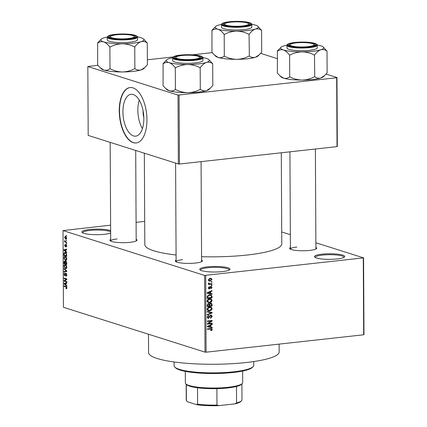 <?xml version="1.0" encoding="UTF-8"?>
<svg xmlns="http://www.w3.org/2000/svg" width="427" height="427" viewBox="0 0 427 427"><rect width="100%" height="100%" fill="white"/><g stroke="black" fill="none" stroke-linecap="round" stroke-linejoin="round"><path stroke-width="0.64" d="M110.657 233.03A15.132 2.786 179.7 0 1 104.519 234.279A15.132 2.786 179.7 0 1 82.144 232.496A15.132 2.786 179.7 0 1 89.489 229.518A15.132 2.786 179.7 0 1 110.641 230.623M110.646 231.802A14.331 2.642 -0.3 0 0 89.889 230.425A14.331 2.642 -0.3 0 0 82.673 232.752A14.331 2.642 -0.3 0 0 82.689 232.87M207.351 266.848A15.132 2.786 179.7 0 1 223.652 266.918A15.132 2.786 179.7 0 1 229.731 269.677A15.132 2.786 179.7 0 1 222.382 271.609A15.132 2.786 179.7 0 1 200.007 269.832A15.132 2.786 179.7 0 1 207.351 266.848M229.192 270.056A14.331 2.642 -0.3 0 0 229.203 269.939A14.331 2.642 -0.3 0 0 207.752 267.761A14.331 2.642 -0.3 0 0 200.541 270.088A14.331 2.642 -0.3 0 0 200.551 270.206M322.081 254.177A15.132 2.786 179.7 0 1 338.376 254.246A15.132 2.786 179.7 0 1 344.461 257.006A15.132 2.786 179.7 0 1 337.111 258.938A15.132 2.786 179.7 0 1 314.736 257.161A15.132 2.786 179.7 0 1 322.081 254.177M343.916 257.385A14.331 2.642 -0.3 0 0 343.932 257.267A14.331 2.642 -0.3 0 0 322.481 255.084A14.331 2.642 -0.3 0 0 315.265 257.417A14.331 2.642 -0.3 0 0 315.281 257.534M315.9 247.366A13.536 2.493 179.7 0 1 316.466 248.674A13.536 2.493 179.7 0 1 309.89 250.403A13.536 2.493 179.7 0 1 289.869 248.813A13.536 2.493 179.7 0 1 290.419 247.5M315.905 249.053A12.741 2.349 -0.3 0 0 315.911 248.989L315.388 149.012M201.587 259.995A13.536 2.493 179.7 0 1 202.152 261.297A13.536 2.493 179.7 0 1 195.577 263.032A13.536 2.493 179.7 0 1 175.556 261.441A13.536 2.493 179.7 0 1 176.105 260.128M201.592 261.682A12.741 2.349 -0.3 0 0 201.597 261.618L201.074 161.636M136.17 239.269A13.536 2.493 179.7 0 1 136.731 240.577A13.536 2.493 179.7 0 1 130.155 242.312A13.536 2.493 179.7 0 1 110.139 240.716A13.536 2.493 179.7 0 1 110.689 239.403M136.176 240.956A12.741 2.349 -0.3 0 0 136.181 240.897L135.706 150.464M279.119 344.119L279.162 351.896A65.299 12.025 179.7 0 1 246.299 362.512A65.299 12.025 179.7 0 1 148.569 352.579L148.473 334.224M281.302 152.775L281.783 243.87A68.48 12.613 179.7 0 1 247.313 255.004A68.48 12.613 179.7 0 1 201.571 256.712M176.079 255.004A68.48 12.613 179.7 0 1 144.817 244.586L144.337 153.197M143.814 117.441A10.574 5.156 83.7 0 1 143.05 111.911A10.574 5.156 83.7 0 1 143.077 110.78M143.83 118.535A21.056 10.264 -96.3 0 0 131.062 94.298A21.056 10.264 -96.3 0 0 122.917 111.911A21.056 10.264 -96.3 0 0 135.685 136.154A21.056 10.264 -96.3 0 0 143.83 118.535M139.266 100.137A21.056 10.264 -96.3 0 0 137.846 110.262A21.056 10.264 -96.3 0 0 142.415 128.66M146.941 119.64A27.872 13.584 -96.3 0 0 130.038 87.551A27.872 13.584 -96.3 0 0 119.256 110.871A27.872 13.584 -96.3 0 0 136.16 142.96A27.872 13.584 -96.3 0 0 146.941 119.64M130.176 87.54A27.872 13.584 -96.3 0 0 119.533 110.839A27.872 13.584 -96.3 0 0 136.298 142.938M66.228 239.979L66.628 240.604L66.228 239.979M65.593 241.767L66.633 242.098L66.639 242.595L64.626 241.96L64.621 241.458L64.941 241.559L64.691 240.417L65.593 241.767M66.249 243.395L66.644 243.518L66.644 244.02L66.249 243.395M66.014 246.518L66.404 245.888L66.089 245.119L65.187 246.683L64.605 245.376L65.176 244.404L65.144 246.171L66.036 244.607L66.692 246.016L66.052 247.025L66.014 246.518L66.66 246.454M66.505 245.071L65.907 245.189M65.144 246.171L65.726 246.016M65.859 251.482L66.687 252.176L66.692 252.699L63.917 250.307L63.911 249.784L66.671 249.069L66.676 249.592L65.849 249.763L65.859 251.482M66.761 258.97L66.334 260.262L65.384 260.454L63.922 258.068C64.093 256.76 64.562 256.275 65.331 256.6L66.329 257.412L66.761 258.97M65.833 260.507L66.212 260.363M64.824 256.542L65.331 256.6M66.804 267.153L66.377 268.444L65.427 268.636L63.965 266.251C64.135 264.943 64.605 264.457 65.374 264.783L66.372 265.594L66.804 267.153M65.875 268.69L66.254 268.546M64.867 264.724L65.374 264.783M66.911 287.921L66.719 288.641L66.052 288.727L66.014 288.214L66.585 287.793L66.377 287.195L64.103 286.4L64.103 285.903L65.982 286.501L66.911 287.921M66.719 288.641L66.052 288.727L66.708 288.652M66.014 288.214L66.906 287.761M110.614 225.157L63.02 230.58L204.618 275.431L363.574 257.876L363.98 334.576L363.681 334.779L363.281 258.079M63.02 230.58L63.426 307.285L205.019 352.136L204.618 275.431M66.036 285.071L66.863 285.759L66.868 286.282L64.093 283.891L64.087 283.368L66.847 282.653L66.852 283.176L66.025 283.347L66.036 285.071M64.626 280.886L66.842 281.585L66.847 282.087L64.077 281.206L64.071 280.678L66.281 279.279L64.061 278.575L64.061 278.078L66.831 278.954L66.831 279.488L64.626 280.886M65.881 275.81L66.521 274.823L66.041 273.659L64.771 275.815L64.002 274.155L64.824 272.922L64.328 274.246L64.776 275.319L65.379 273.707L66.03 273.163L66.842 274.967L65.918 276.322L65.881 275.81L66.751 275.741M66.527 273.606L65.379 273.707M64.776 275.319L65.432 275.212M64.013 268.519L66.788 270.958L66.788 271.449L64.029 272.047L64.023 271.529L66.463 271.129L64.013 269.042L64.013 268.519M65.923 261.191L66.745 262.968L66.751 264.51L63.986 263.635L63.975 262.087L64.664 260.934L65.251 261.66L65.689 261.164M65.294 252.538L66.703 254.866L66.708 256.328L63.943 255.453L63.981 253.286L64.755 252.469L65.294 252.538M65.582 236.291L66.649 238.015L65.614 239.072L64.562 237.359L65.582 236.291L65.208 236.243M66.02 239.125L66.324 238.997M66.206 235.282L66.601 235.907L66.206 235.282M281.719 231.946L290.355 234.679M315.879 242.766L363.574 257.876M211.269 281.703L211.957 281.623L211.963 282.124L211.269 282.199L211.269 281.703M210.148 283.816L211.968 283.619L211.973 284.115L208.456 284.505L208.451 284.008L209.011 283.944L208.387 283.421L208.573 282.925L209.075 283.01L209.427 283.806L210.148 283.816M208.429 283.192L209.427 283.806M211.285 285.119L211.979 285.039L211.979 285.54L211.29 285.615L211.285 285.119M210.911 286.442L212.054 287.52L210.927 288.86L210.863 288.369L211.552 287.542L211.002 286.928L210.682 287.093L209.417 288.956L208.408 287.942L209.406 286.677L208.91 287.867L209.342 288.465L210.911 286.442L211.408 286.48M210.314 286.661L211.21 286.944L210.271 286.698M208.675 288.716L209.006 288.919M208.429 288.209L209.342 288.465M210.575 293.424L212.022 293.696L212.027 294.219L207.18 293.237L207.175 292.714L212.005 290.59L212.011 291.113L210.564 291.705L210.575 293.424L210.009 293.248M212.123 300.475L211.37 301.985L209.716 302.663L208.333 302.572L207.159 301.019C207.469 299.621 208.291 298.889 209.636 298.825L211.376 299.13L212.123 300.475L211.53 300.288M210.922 298.921L210.383 298.815M212.166 308.657L211.413 310.167L209.758 310.845L208.376 310.755L207.202 309.201C207.511 307.803 208.333 307.072 209.678 307.008L211.418 307.312L212.166 308.657L211.573 308.47M210.965 307.104L210.426 306.997M212.272 329.425L211.936 330.242L210.773 330.669L210.703 330.178L211.707 329.463L211.338 328.966L207.367 329.334L207.367 328.838L211.675 328.518L212.272 329.425L211.659 329.228M205.702 275.479L206.108 352.184L363.681 334.779M210.751 327.013L212.198 327.279L212.203 327.803L207.357 326.82L207.351 326.297L212.182 324.173L212.187 324.696L210.741 325.289L210.751 327.013L210.185 326.831M208.307 323.533L212.176 323.106L212.182 323.607L207.341 324.141L207.341 323.607L211.205 321.077L207.33 321.504L207.325 321.008L212.16 320.474L212.166 321.008L208.307 323.533L207.73 323.351M210.794 315.073L211.354 315.121L212.203 316.471L210.58 318.302L210.516 317.811L211.637 316.487L210.805 315.569L208.573 318.377L208.018 318.334L207.239 317.106L208.68 315.446L208.744 315.937L207.805 317.031L208.589 317.88L209.081 317.667L209.646 315.953L210.794 315.073M210.164 315.291L211.125 315.596L210.089 315.345M207.292 317.544L208.589 317.88M207.276 311.448L212.123 312.479L212.123 312.97L207.292 314.977L207.292 314.464L211.557 312.815L207.276 311.972L207.276 311.448M208.451 303.512L209.465 303.939L210.65 303.127L211.312 303.181L212.08 304.488L212.086 306.031L207.25 306.565L207.239 305.017L208.451 303.512L208.947 303.554M209.582 294.774L210.981 294.865L212.038 296.386L212.043 297.849L207.207 298.382L207.282 296.189L209.582 294.774M210.148 278.335L211.2 278.399L212.011 279.52L210.196 281.11L209.193 281.046L208.365 279.92L210.148 278.335M136.08 222.344L144.694 221.389M260.593 53.348L277.294 58.638M326.014 74.074L336.967 77.543L337.325 146.418L337.031 146.621L336.673 77.746L336.967 77.543M97.97 65.246L87.829 66.537L88.192 135.412L178.369 163.973L178.006 95.098L336.673 77.746M179.094 95.146L179.452 164.027L337.031 146.621M87.829 66.537L178.006 95.098M147.368 59.791L173.261 56.93M192.422 54.811L212.283 52.617M179.452 164.027L178.369 163.973M206.108 352.184L205.019 352.136M182.526 259.68A12.741 2.349 -0.3 0 0 176.116 261.751A12.741 2.349 -0.3 0 0 176.121 261.815M117.11 238.96A12.741 2.349 -0.3 0 0 110.694 241.031A12.741 2.349 -0.3 0 0 110.7 241.09M296.84 247.052A12.741 2.349 -0.3 0 0 290.429 249.122A12.741 2.349 -0.3 0 0 290.435 249.187M211.285 330.034L211.936 330.242M210.607 328.475L210.682 328.758M210.618 326.97L210.618 327.301L212.203 327.803M210.618 327.301L207.357 326.639M211.493 324.477L212.187 324.696M210.111 325.086L210.741 325.289M208.776 326.596L210.185 326.906L210.18 325.518L207.858 326.468L208.776 326.596M207.351 326.308L207.858 326.468M209.566 325.326L210.18 325.518M211.013 323.234L212.182 323.607M207.89 323.404L207.602 323.436M210.041 320.709L211.205 321.077M210.911 320.613L212.166 321.008M211.627 316.284L212.203 316.471M207.581 318.062L208.573 318.377M207.97 315.692L208.744 315.937M207.255 316.855L207.805 317.031M210.538 312.142L210.543 312.468L212.123 312.97M207.276 311.79L211.557 312.815M210.853 309.991L211.413 310.167M208.589 310.274L209.758 310.845M208.173 310.344L207.709 310.376M210.068 306.981L210.447 307.483M207.768 309.137L208.606 310.28L209.764 310.344L211.6 308.721L210.724 307.573L208.573 307.84L207.768 309.137L207.212 308.961M207.981 307.653L208.573 307.84M208.755 307.221L209.662 307.509M210.922 305.663L212.086 306.031M208.243 303.554L209.465 303.939M210.351 303.181L210.447 303.458M207.81 306.004L209.257 305.844L209.203 304.392L208.531 304.003L207.81 305.14L207.81 306.004L207.244 305.823M207.794 303.768L209.203 304.392M209.822 305.78L211.52 305.593L211.45 304.029L210.655 303.624L209.817 304.798L209.822 305.78L209.257 305.604M209.241 304.616L209.817 304.798M209.908 303.389L211.061 303.656L210.009 303.319M210.81 301.809L211.37 301.985M208.547 302.092L209.716 302.663M208.13 302.161L207.666 302.188M210.025 298.799L210.404 299.3M207.725 300.955L208.563 302.097L209.721 302.161L211.557 300.539L210.682 299.391L208.531 299.658L207.725 300.955L207.17 300.779M207.938 299.471L208.531 299.658M208.712 299.039L209.62 299.327M211.456 296.205L212.038 296.386M210.879 297.48L212.043 297.849M210.073 294.742L210.356 295.212M209.177 294.838L210.762 295.34L209.577 295.27L207.858 296.221L207.768 297.822L211.477 297.411L211.472 296.514L210.762 295.34M207.202 297.64L207.768 297.822M207.202 296.76L207.762 296.941M207.335 296.055L207.858 296.221M208.643 294.977L209.577 295.27M210.442 293.381L210.442 293.717L212.027 294.219M210.442 293.717L207.18 293.055M211.317 290.894L212.011 291.113M209.935 291.502L210.564 291.705M208.6 293.013L210.009 293.322L210.004 291.935L207.682 292.885L208.6 293.013M207.175 292.725L207.682 292.885M209.39 291.742L210.004 291.935M211.536 287.355L212.054 287.52M210.1 286.907L210.682 287.093M208.803 286.955L209.476 287.168M208.424 287.713L208.91 287.867M211.285 285.321L211.979 285.54M210.805 283.747L211.973 284.115M209.214 283.747L208.659 283.806M211.269 281.905L211.963 282.124M211.477 279.349L212.011 279.52M209.193 280.496L208.616 280.608L210.196 281.11M210.223 278.329L210.394 278.698M208.872 279.877L209.427 280.566L210.191 280.608L211.509 279.562L210.954 278.874L210.18 278.831L208.872 279.877L208.381 279.722M209.305 278.553L210.18 278.831M66.761 287.152L66.377 287.195M65.267 286.271L64.103 286.4M64.6 283.832L64.093 283.891M66.852 283.064L64.087 283.368M64.904 284.078L65.71 284.798L65.705 283.411L64.376 283.683L64.904 284.078M66.036 284.761L65.71 284.798M64.472 283.672L64.947 283.581M66.025 283.373L65.705 283.411M65.24 281.078L64.077 281.206M65.144 280.56L64.071 280.678M66.831 279.215L66.281 279.279M65.224 278.447L64.061 278.575M66.836 274.785L66.521 274.823M64.328 274.123L64.002 274.155M66.788 271.225L64.023 271.529M66.788 271.097L66.463 271.129M64.536 268.983L64.013 269.042M64.29 266.213L63.965 266.251M66.062 265.204L64.744 265.29L64.285 266.352L65.432 268.14L66.628 268.097M66.799 267.019L66.479 267.056L65.368 265.279L64.744 265.29M65.432 268.14L66.479 267.056M65.144 261.399L64.712 261.447L64.306 263.235L65.454 263.464L63.986 263.635M64.306 262.05L63.975 262.087M66.382 261.532L65.251 261.66M65.502 261.991L64.584 261.431L65.128 261.372M65.134 263.502L65.096 262.034M66.452 261.634L65.929 261.692L65.448 262.621L65.454 263.603L66.425 263.907L66.382 262.327L65.785 261.676L66.436 261.602M66.751 263.875L66.425 263.907M66.697 262.29L66.382 262.327M66.74 262.818L66.42 262.856M64.247 258.031L63.922 258.068M66.02 257.022L64.701 257.107L64.242 258.17L65.39 259.958L66.585 259.915M66.756 258.837L66.436 258.874L65.326 257.097L64.701 257.107M65.39 259.958L66.436 258.874M65.107 255.319L63.943 255.453M64.418 253.238L63.981 253.286M66.009 252.955L64.312 253.478L64.263 255.052L66.382 255.725L65.971 253.451L64.835 252.976L65.897 252.859M66.708 255.693L66.382 255.725M66.372 253.403L65.971 253.451M66.703 254.796L66.377 254.828M64.424 250.249L63.917 250.307M66.676 249.48L63.911 249.784M64.728 250.494L65.534 251.215L65.528 249.827L64.199 250.099L64.728 250.494M65.859 251.177L65.534 251.215M64.296 250.089L64.771 249.998M65.849 249.79L65.528 249.827M66.66 246.443L66.169 246.502M66.687 245.861L66.404 245.888M64.899 245.344L64.605 245.376M66.644 243.849L66.249 243.892M65.79 241.826L64.626 241.96M64.952 240.812L64.584 240.855M66.628 240.433L66.233 240.476M64.856 237.327L64.562 237.359M66.238 236.729L64.851 237.46L65.609 238.576L66.585 238.549M66.644 237.882L65.283 236.755L66.174 236.654M65.609 238.576L66.361 237.914M66.601 235.736L66.206 235.779M185.297 371.351L185.355 382.912A28.668 5.279 -0.3 0 0 185.873 383.9A28.668 5.279 -0.3 0 0 189.145 385.512A28.668 5.279 -0.3 0 0 218.763 387.946A28.668 5.279 -0.3 0 0 242.189 383.606A28.668 5.279 -0.3 0 0 242.691 382.613L242.632 371.052M242.189 383.606L241.41 384.364A27.872 5.135 179.7 0 1 236.483 386.472A27.872 5.135 179.7 0 1 216.889 388.634A27.872 5.135 179.7 0 1 197.52 387.764A27.872 5.135 179.7 0 1 189.839 386.216A27.872 5.135 179.7 0 1 186.658 384.652L185.873 383.9M234.717 403.894L236.569 402.907A27.872 5.135 -0.3 0 0 241.495 400.798L240.716 401.561A27.077 4.985 179.7 0 1 234.717 403.894L218.837 405.65A27.077 4.985 179.7 0 1 196.548 404.647L187.458 401.77L186.391 400.649L186.305 384.316M236.483 386.472L236.569 402.907M216.889 388.634L216.975 405.074L218.837 405.65M196.548 404.647L197.605 404.198A27.872 5.135 -0.3 0 0 216.975 405.074M197.52 387.764L197.605 404.198M186.161 384.177L186.247 400.126A27.872 5.135 -0.3 0 0 186.391 400.649M241.495 400.798A27.872 5.135 -0.3 0 0 241.986 399.837L241.901 383.884M253.051 366.713L252.272 367.471A39.017 7.184 179.7 0 1 233.318 372.467A39.017 7.184 179.7 0 1 175.62 367.871L174.83 367.124A39.818 7.334 -0.3 0 0 233.708 371.805A39.818 7.334 -0.3 0 0 253.051 366.713A39.818 7.334 -0.3 0 0 253.75 365.336L253.729 361.562M174.099 361.979L174.12 365.752A39.818 7.334 -0.3 0 0 174.83 367.124M181.854 55.526A11.945 2.199 -0.3 0 0 176.052 57.053A11.945 2.199 -0.3 0 0 180.856 59.23A11.945 2.199 -0.3 0 0 193.719 59.284A11.945 2.199 -0.3 0 0 199.516 56.93A11.945 2.199 -0.3 0 0 181.854 55.526M175.844 57.431A12.741 2.349 -0.3 0 0 175.049 58.253A12.741 2.349 -0.3 0 0 175.054 58.318A12.741 2.349 179.7 0 1 175.049 58.253A12.741 2.349 179.7 0 1 175.273 57.816L176.052 57.053M199.516 56.93L200.306 57.682A12.741 2.349 179.7 0 1 200.53 58.12A12.741 2.349 179.7 0 1 200.53 58.184A12.741 2.349 -0.3 0 0 200.53 58.12A12.741 2.349 -0.3 0 0 199.729 57.309M212.694 63.559L212.811 85.475L210.394 88.101L206.567 90.615A21.542 3.966 179.7 0 1 198.651 92.104A21.542 3.966 179.7 0 1 187.869 92.68C183.615 92.584 179.559 91.559 175.71 89.601L175.412 89.606L175.3 67.69L175.598 67.69C179.377 65.71 183.418 64.648 187.72 64.504C191.974 64.6 196.03 65.625 199.879 67.583L200.327 67.53C202.222 64.957 204.255 63.26 206.417 62.438C208.563 61.867 210.602 62.257 212.545 63.607L208.963 59.684A21.542 3.966 179.7 0 1 206.417 62.438A21.542 3.966 179.7 0 1 187.72 64.504A21.542 3.966 179.7 0 1 169.103 62.604C171.232 63.399 173.25 65.075 175.15 67.642L175.3 67.69M210.34 88.149L209.118 89.344A21.542 3.966 179.7 0 1 206.567 90.615C204.426 91.186 202.382 90.802 200.439 89.446L199.991 89.499C196.212 91.474 192.171 92.536 187.869 92.68A21.542 3.966 179.7 0 1 169.252 90.78L165.575 88.405L163.055 85.688L163.093 63.82C164.977 62.454 166.984 62.048 169.103 62.604A21.542 3.966 -0.3 0 1 166.637 59.903L162.943 63.772M166.637 59.903A21.542 3.966 -0.3 0 1 169.188 58.632A21.542 3.966 179.7 0 1 172.673 57.789M181.064 55.275A13.536 2.493 179.7 0 1 195.646 55.334A13.536 2.493 179.7 0 1 201.085 57.805A13.536 2.493 179.7 0 1 194.509 59.534A13.536 2.493 179.7 0 1 174.494 57.944A13.536 2.493 179.7 0 1 181.064 55.275M172.657 57.955L172.673 60.613A15.132 2.786 -0.3 0 0 195.315 62.918A15.132 2.786 -0.3 0 0 202.932 60.458L202.921 57.794A15.132 2.786 179.7 0 1 195.304 60.255A15.132 2.786 179.7 0 1 172.657 57.955C172.866 56.556 175.465 55.601 180.461 55.094C188.782 54.362 195.555 54.683 200.781 56.054C202.531 56.78 203.241 57.357 202.921 57.794M200.29 89.494L200.178 67.578M175.412 89.606L175.267 89.558C173.378 90.924 171.376 91.33 169.252 90.78A21.542 3.966 179.7 0 1 166.792 89.569L165.575 88.405M202.905 57.629A21.542 3.966 179.7 0 1 206.503 58.472A21.542 3.966 179.7 0 1 208.963 59.684M199.879 67.583A24.729 4.553 -0.3 0 0 200.327 67.53M175.15 67.642A24.729 4.553 -0.3 0 0 175.598 67.69M116.438 34.806A11.945 2.199 -0.3 0 0 110.63 36.332A11.945 2.199 -0.3 0 0 115.434 38.51A11.945 2.199 -0.3 0 0 128.303 38.563A11.945 2.199 -0.3 0 0 134.099 36.21A11.945 2.199 -0.3 0 0 116.438 34.806M110.422 36.711A12.741 2.349 -0.3 0 0 109.632 37.533A12.741 2.349 -0.3 0 0 109.638 37.597A12.741 2.349 179.7 0 1 109.632 37.533A12.741 2.349 179.7 0 1 109.856 37.09L110.63 36.332M134.099 36.21L134.884 36.962A12.741 2.349 179.7 0 1 135.113 37.4A12.741 2.349 179.7 0 1 135.108 37.464A12.741 2.349 -0.3 0 0 135.113 37.4A12.741 2.349 -0.3 0 0 134.313 36.589M147.278 42.839L147.39 64.749L144.977 67.375L141.15 69.895A21.542 3.966 179.7 0 1 133.235 71.378A21.542 3.966 179.7 0 1 122.448 71.96C118.194 71.864 114.142 70.834 110.294 68.88L109.995 68.88L109.883 46.965L110.177 46.965C113.956 44.99 117.996 43.928 122.303 43.784C126.557 43.88 130.609 44.904 134.457 46.858L134.905 46.81C136.805 44.237 138.834 42.54 141.001 41.718C143.141 41.141 145.185 41.531 147.128 42.887L143.541 38.958A21.542 3.966 179.7 0 1 141.001 41.718A21.542 3.966 179.7 0 1 122.303 43.784A21.542 3.966 179.7 0 1 103.686 41.878C105.816 42.673 107.834 44.355 109.734 46.922L109.883 46.965M144.924 67.429L143.696 68.624A21.542 3.966 179.7 0 1 141.15 69.895C139.005 70.466 136.966 70.076 135.023 68.726L134.574 68.774C130.795 70.754 126.755 71.816 122.448 71.96A21.542 3.966 179.7 0 1 103.836 70.055L100.158 67.685L97.639 64.968L97.671 43.1C99.56 41.734 101.562 41.328 103.686 41.878A21.542 3.966 -0.3 0 1 101.22 39.183L97.527 43.052M101.22 39.183A21.542 3.966 -0.3 0 1 103.766 37.912A21.542 3.966 179.7 0 1 107.252 37.064M115.642 34.555A13.536 2.493 179.7 0 1 130.224 34.614A13.536 2.493 179.7 0 1 135.669 37.08A13.536 2.493 179.7 0 1 129.093 38.814A13.536 2.493 179.7 0 1 109.072 37.218A13.536 2.493 179.7 0 1 115.642 34.555M107.241 37.234L107.257 39.892A15.132 2.786 -0.3 0 0 129.899 42.193A15.132 2.786 -0.3 0 0 137.515 39.732L137.499 37.074A15.132 2.786 179.7 0 1 129.883 39.535A15.132 2.786 179.7 0 1 107.241 37.234C107.444 35.836 110.043 34.881 115.039 34.373C123.36 33.642 130.134 33.963 135.359 35.334C137.11 36.06 137.825 36.637 137.499 37.074M134.873 68.774L134.756 46.858M109.995 68.88L109.846 68.838C107.962 70.204 105.955 70.61 103.836 70.055A21.542 3.966 179.7 0 1 101.375 68.843L100.158 67.685M137.483 36.909A21.542 3.966 179.7 0 1 141.081 37.747A21.542 3.966 179.7 0 1 143.541 38.958M134.457 46.858A24.729 4.553 -0.3 0 0 134.905 46.81M109.734 46.922A24.729 4.553 -0.3 0 0 110.177 46.965M308.032 46.66A11.945 2.199 -0.3 0 0 313.829 44.307A11.945 2.199 -0.3 0 0 296.167 42.897A11.945 2.199 -0.3 0 0 290.365 44.429A11.945 2.199 -0.3 0 0 295.164 46.607A11.945 2.199 -0.3 0 0 308.032 46.66M313.829 44.307L314.619 45.059A12.741 2.349 179.7 0 1 314.843 45.497A12.741 2.349 179.7 0 1 314.838 45.556A12.741 2.349 -0.3 0 0 314.843 45.497A12.741 2.349 -0.3 0 0 314.042 44.68M290.157 44.808A12.741 2.349 -0.3 0 0 289.362 45.63A12.741 2.349 -0.3 0 0 289.367 45.689A12.741 2.349 179.7 0 1 289.362 45.63A12.741 2.349 179.7 0 1 289.586 45.187L290.365 44.429M323.276 47.055A21.542 3.966 -0.3 0 1 320.73 49.815A21.542 3.966 179.7 0 1 312.815 51.299A21.542 3.966 179.7 0 1 302.033 51.875C306.287 51.971 310.338 53.001 314.192 54.955L314.64 54.907C316.535 52.334 318.569 50.632 320.73 49.815C322.876 49.238 324.915 49.628 326.858 50.978L323.276 47.055A21.542 3.966 -0.3 0 0 320.816 45.844A21.542 3.966 179.7 0 0 317.218 45.006M314.192 54.955A24.729 4.553 -0.3 0 0 314.416 54.934A24.729 4.553 -0.3 0 0 314.64 54.907M308.822 46.911A13.536 2.493 179.7 0 1 288.807 45.315A13.536 2.493 179.7 0 1 295.377 42.647A13.536 2.493 179.7 0 1 309.959 42.711A13.536 2.493 179.7 0 1 315.398 45.177A13.536 2.493 179.7 0 1 308.822 46.911M309.628 50.29A15.132 2.786 -0.3 0 0 317.245 47.829L317.229 45.171A15.132 2.786 179.7 0 1 309.618 47.627A15.132 2.786 179.7 0 1 286.971 45.326L286.987 47.989A15.132 2.786 -0.3 0 0 309.628 50.29M327.007 50.93L327.125 72.846L324.707 75.472L320.88 77.992C318.739 78.563 316.695 78.173 314.752 76.823L314.486 54.955M314.603 76.871L314.304 76.871C310.525 78.851 306.485 79.908 302.183 80.052C297.929 79.956 293.872 78.931 290.024 76.977L289.725 76.977L289.613 55.062L289.912 55.062C293.691 53.081 297.731 52.019 302.033 51.875A21.542 3.966 179.7 0 1 283.416 49.975C285.546 50.77 287.563 52.452 289.463 55.014L289.613 55.062M289.725 76.977L289.581 76.929C287.691 78.296 285.69 78.707 283.565 78.152L279.888 75.776L277.369 73.065L277.406 51.197C279.29 49.831 281.297 49.42 283.416 49.975A21.542 3.966 179.7 0 1 280.95 47.28A21.542 3.966 179.7 0 1 283.501 46.009A21.542 3.966 179.7 0 1 286.987 45.161M280.95 47.28L277.256 51.149M324.653 75.526L323.431 76.721A21.542 3.966 179.7 0 1 320.88 77.992A21.542 3.966 179.7 0 1 302.183 80.052A21.542 3.966 179.7 0 1 283.565 78.152A21.542 3.966 179.7 0 1 281.105 76.94L279.888 75.776M289.463 55.014A24.729 4.553 -0.3 0 0 289.912 55.062M242.616 25.935A11.945 2.199 -0.3 0 0 248.413 23.581A11.945 2.199 -0.3 0 0 230.745 22.177A11.945 2.199 -0.3 0 0 224.944 23.704A11.945 2.199 -0.3 0 0 229.747 25.882A11.945 2.199 -0.3 0 0 242.616 25.935M248.413 23.581L249.197 24.334A12.741 2.349 179.7 0 1 249.427 24.771A12.741 2.349 179.7 0 1 249.421 24.835A12.741 2.349 -0.3 0 0 249.427 24.771A12.741 2.349 -0.3 0 0 248.626 23.96M224.735 24.083A12.741 2.349 -0.3 0 0 223.945 24.905A12.741 2.349 -0.3 0 0 223.951 24.969A12.741 2.349 179.7 0 1 223.945 24.905A12.741 2.349 179.7 0 1 224.17 24.467L224.944 23.704M257.855 26.335A21.542 3.966 -0.3 0 1 255.314 29.089A21.542 3.966 179.7 0 1 247.398 30.579A21.542 3.966 179.7 0 1 236.617 31.155C240.871 31.251 244.922 32.276 248.77 34.235L249.219 34.187C251.119 31.609 253.147 29.911 255.314 29.089C257.454 28.518 259.499 28.908 261.441 30.258L257.855 26.335A21.542 3.966 -0.3 0 0 255.394 25.124A21.542 3.966 179.7 0 0 251.797 24.28M248.77 34.235A24.729 4.553 -0.3 0 0 248.994 34.208A24.729 4.553 -0.3 0 0 249.219 34.187M243.406 26.186A13.536 2.493 179.7 0 1 223.385 24.595A13.536 2.493 179.7 0 1 229.956 21.926A13.536 2.493 179.7 0 1 244.538 21.985A13.536 2.493 179.7 0 1 249.982 24.456A13.536 2.493 179.7 0 1 243.406 26.186M244.212 29.57A15.132 2.786 -0.3 0 0 251.829 27.109L251.813 24.446A15.132 2.786 179.7 0 1 244.196 26.906A15.132 2.786 179.7 0 1 221.554 24.606L221.565 27.269A15.132 2.786 -0.3 0 0 244.212 29.57M261.591 30.21L261.703 52.126L259.29 54.752L255.463 57.266C253.318 57.842 251.279 57.453 249.336 56.097L249.069 34.235M249.187 56.145L248.888 56.15C245.109 58.125 241.068 59.188 236.761 59.332C232.507 59.236 228.456 58.211 224.607 56.252L224.308 56.257L224.191 34.341L224.49 34.341C228.269 32.361 232.309 31.299 236.617 31.155A21.542 3.966 179.7 0 1 218 29.255C220.129 30.05 222.141 31.731 224.047 34.293L224.191 34.341M224.308 56.257L224.159 56.209C222.275 57.576 220.268 57.981 218.149 57.431L214.471 55.056L211.952 52.34L211.984 30.472C213.874 29.105 215.875 28.7 218 29.255A21.542 3.966 179.7 0 1 215.534 26.554A21.542 3.966 179.7 0 1 218.08 25.284A21.542 3.966 179.7 0 1 221.565 24.44M215.534 26.554L211.835 30.429M259.237 54.8L258.009 55.996A21.542 3.966 179.7 0 1 255.463 57.266A21.542 3.966 179.7 0 1 236.761 59.332A21.542 3.966 179.7 0 1 218.149 57.431A21.542 3.966 179.7 0 1 215.688 56.22L214.471 55.056M224.047 34.293A24.729 4.553 -0.3 0 0 224.49 34.341M209.524 328.598L210.692 328.966M208.275 325.892L208.851 326.079M209.417 316.759L209.897 316.914M209.209 312.185L210.794 312.687M211.504 304.307L212.08 304.488M207.244 304.958L207.81 305.14M208.098 292.308L208.675 292.495M209.908 287.419L210.49 287.601M66.639 286.933L66.004 287.003M65.561 274.492L65.24 274.529M66.788 271.108L66.03 271.188M66.516 270.723L66.025 270.777M65.454 262.53L65.128 262.562M64.258 254.017L63.933 254.054M65.827 245.488L65.422 245.53M180.509 55.099A14.651 2.701 -0.3 0 0 175.07 58.809A14.651 2.701 -0.3 0 0 195.064 59.711A14.651 2.701 -0.3 0 0 200.503 56.001A14.651 2.701 -0.3 0 0 180.509 55.099M115.093 34.379A14.651 2.701 -0.3 0 0 109.654 38.088A14.651 2.701 -0.3 0 0 129.648 38.99A14.651 2.701 -0.3 0 0 135.087 35.281A14.651 2.701 -0.3 0 0 115.093 34.379M309.378 47.082A14.651 2.701 -0.3 0 0 314.816 43.373A14.651 2.701 -0.3 0 0 294.822 42.476A14.651 2.701 -0.3 0 0 289.383 46.185A14.651 2.701 -0.3 0 0 309.378 47.082M243.956 26.362A14.651 2.701 -0.3 0 0 249.4 22.652A14.651 2.701 -0.3 0 0 229.406 21.75A14.651 2.701 -0.3 0 0 223.962 25.46A14.651 2.701 -0.3 0 0 243.956 26.362M208.606 310.28L207.026 309.778M210.724 307.573L209.139 307.072M208.862 304.024L207.874 303.709M208.563 302.097L206.983 301.595M210.682 299.391L209.097 298.889M209.331 283.779L208.392 283.485M209.427 280.566L208.408 280.245M210.954 278.874L209.369 278.372M66.313 288.246L66.9 288.182M64.909 275.335L65.416 275.282M64.963 265.231L65.977 265.119M64.92 257.049L65.934 256.937M66.02 245.109L66.5 245.055M176.116 261.751L175.598 163.098M110.182 142.378L110.694 241.031M289.917 151.825L290.429 249.122M317.229 45.171C317.555 44.734 316.845 44.152 315.094 43.431C309.869 42.054 303.095 41.734 294.774 42.47C285.401 43.885 287.382 44.926 286.971 45.326M251.813 24.446C252.138 24.013 251.423 23.432 249.672 22.706C244.447 21.334 237.674 21.014 229.352 21.745C219.98 23.165 221.965 24.2 221.554 24.606"/></g></svg>
